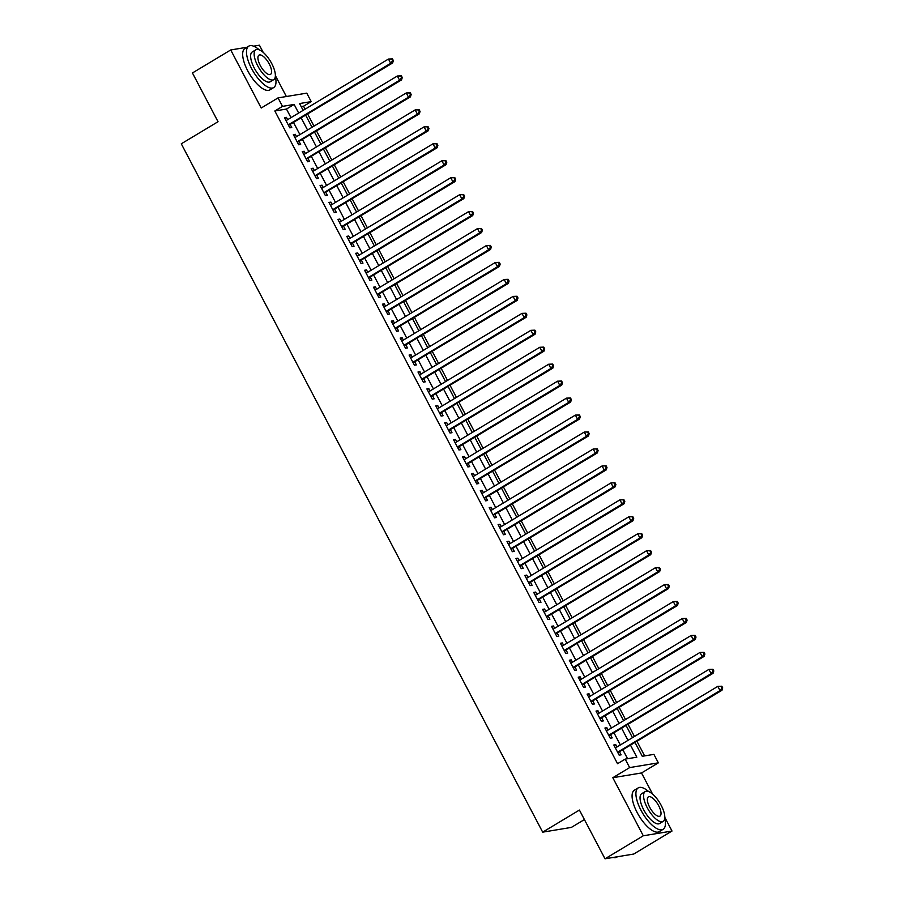 <?xml version="1.0" encoding="UTF-8"?>
<svg xmlns="http://www.w3.org/2000/svg" width="904" height="904" viewBox="0 0 904 904"><rect width="100%" height="100%" fill="white"/><g stroke="black" fill="none" stroke-linecap="round" stroke-linejoin="round"><path stroke-width="1.36" d="M635.049 742.546L642.269 756.286L653.908 754.365L658.349 762.84L629.647 767.586L625.195 759.111L636.834 757.19L630.563 745.246M652.62 794.13L641.512 772.965L658.349 762.84M641.512 772.965L612.81 777.722L643.286 835.782L605.013 858.8L633.727 854.043L672 831.036L664.813 817.352M584.413 819.566L571.384 827.397L542.683 832.155L181.286 143.804L218.033 121.712L192.439 72.964L230.723 49.957L261.211 108.017L278.048 97.892L306.761 93.146L311.202 101.621L299.563 103.542L303.145 110.356M286.365 96.513L275.381 75.597M263.2 52.375L259.425 45.2L253.572 46.172M305.1 109.169L303.552 106.22L311.202 101.621M644.631 755.891L637.004 741.37M634.45 736.489L628.111 724.409M625.545 719.527L619.206 707.459M616.641 702.577L610.302 690.498M607.737 685.616L601.409 673.548M598.843 668.666L592.504 656.598M589.939 651.716L583.6 639.636M581.035 634.755L574.695 622.686M572.142 617.805L565.802 605.725M563.237 600.855L556.898 588.775M554.333 583.894L547.993 571.825M545.428 566.944L539.1 554.864M536.535 549.982L530.196 537.914M527.631 533.032L521.292 520.964M518.726 516.082L512.387 504.003M509.833 499.121L503.494 487.053M500.929 482.171L494.59 470.091M492.025 465.221L485.685 453.141M483.12 448.26L476.781 436.191M474.227 431.31L467.888 419.23M465.323 414.348L458.983 402.28M456.418 397.398L450.079 385.33M447.525 380.448L441.186 368.369M438.621 363.487L432.281 351.419M429.716 346.537L423.377 334.457M420.812 329.576L414.473 317.507M411.919 312.626L405.58 300.557M403.014 295.676L396.675 283.596M394.11 278.714L387.771 266.646M385.217 261.764L378.878 249.685M376.313 244.814L369.973 232.735M367.408 227.853L361.069 215.785M358.504 210.903L352.164 198.823M349.611 193.942L343.271 181.873M340.706 176.992L334.367 164.923M331.802 160.042L325.463 147.962M322.909 143.081L316.569 131.012M314.004 126.131L307.665 114.051M643.286 835.782L672 831.036M246.905 47.279L230.723 49.957M616.98 746.986L615.76 744.659L613.816 744.986L619.161 755.156L621.104 754.84L619.545 751.868M608.076 730.036L606.855 727.709L604.923 728.025L610.256 738.206L612.2 737.879L610.641 734.918M599.182 713.075L597.962 710.759L596.019 711.075L601.352 721.245L603.296 720.929L601.736 717.957M590.278 696.125L589.058 693.797L587.114 694.125L592.459 704.295L594.391 703.967L592.843 701.007M581.374 679.164L580.153 676.847L578.21 677.164L583.555 687.334L585.498 687.017L583.939 684.045M572.469 662.214L571.249 659.886L569.317 660.214L574.65 670.384L576.594 670.067L575.034 667.096M563.576 645.264L562.356 642.936L560.412 643.252L565.757 653.434L567.689 653.106L566.13 650.145M554.672 628.303L553.451 625.986L551.508 626.302L556.853 636.472L558.796 636.156L557.237 633.184M545.767 611.353L544.547 609.025L542.615 609.352L547.948 619.522L549.892 619.195L548.332 616.234M536.863 594.403L535.643 592.075L533.71 592.391L539.044 602.561L540.987 602.245L539.428 599.273M527.97 577.441L526.749 575.113L524.806 575.441L530.151 585.611L532.083 585.295L530.535 582.323M519.065 560.491L517.845 558.163L515.901 558.48L521.246 568.661L523.19 568.333L521.631 565.373M510.161 543.53L508.941 541.213L507.008 541.53L512.342 551.7L514.286 551.383L512.726 548.412M501.268 526.58L500.048 524.252L498.104 524.58L503.449 534.75L505.381 534.433L503.822 531.462M492.364 509.63L491.143 507.302L489.2 507.619L494.544 517.8L496.488 517.472L494.929 514.512M483.459 492.669L482.239 490.352L480.306 490.669L485.64 500.839L487.584 500.522L486.024 497.55M474.555 475.719L473.334 473.391L471.402 473.719L476.736 483.889L478.679 483.561L477.12 480.6M465.662 458.769L464.441 456.441L462.498 456.757L467.843 466.927L469.775 466.611L468.227 463.639M456.757 441.807L455.537 439.48L453.593 439.807L458.938 449.977L460.882 449.661L459.322 446.689M447.853 424.857L446.632 422.53L444.7 422.846L450.034 433.027L451.977 432.7L450.418 429.739M438.96 407.896L437.739 405.58L435.796 405.896L441.141 416.066L443.073 415.75L441.514 412.778M430.055 390.946L428.835 388.618L426.891 388.946L432.236 399.116L434.169 398.788L432.62 395.828M421.151 373.996L419.931 371.668L417.987 371.985L423.332 382.166L425.275 381.838L423.716 378.878M412.247 357.035L411.026 354.707L409.094 355.035L414.427 365.205L416.371 364.888L414.812 361.916M403.353 340.085L402.133 337.757L400.189 338.085L405.534 348.255L407.467 347.927L405.907 344.966M394.449 323.123L393.229 320.807L391.285 321.123L396.63 331.293L398.574 330.977L397.014 328.005M385.545 306.173L384.324 303.846L382.392 304.173L387.726 314.343L389.669 314.027L388.11 311.055M376.652 289.223L375.431 286.896L373.488 287.212L378.832 297.393L380.765 297.066L379.205 294.105M367.747 272.262L366.527 269.946L364.583 270.262L369.928 280.432L371.86 280.116L370.312 277.144M358.843 255.312L357.622 252.984L355.679 253.312L361.024 263.482L362.967 263.154L361.408 260.194M349.938 238.362L348.718 236.034L346.786 236.351L352.119 246.521L354.063 246.204L352.503 243.232M341.045 221.401L339.825 219.073L337.881 219.401L343.226 229.571L345.158 229.254L343.599 226.282M332.141 204.451L330.921 202.123L328.977 202.439L334.322 212.621L336.265 212.293L334.706 209.332M323.236 187.49L322.016 185.173L320.084 185.489L325.417 195.659L327.361 195.343L325.802 192.371M314.343 170.54L313.123 168.212L311.179 168.54L316.524 178.709L318.457 178.393L316.897 175.421M305.439 153.59L304.219 151.262L302.275 151.578L307.62 161.76L309.552 161.432L308.004 158.471M296.535 136.628L295.314 134.312L293.371 134.628L298.716 144.798L300.659 144.482L299.1 141.51M303.552 106.22L301.179 106.615M290.998 117.656L286.478 109.045L274.839 110.977L617.545 763.722L625.195 759.111M627.568 758.716L622.912 749.845M620.347 744.964L614.008 732.884M611.443 728.014L605.104 715.934M602.539 711.052L596.199 698.984M593.645 694.102L587.306 682.023M584.741 677.141L578.402 665.073M575.837 660.191L569.497 648.123M566.932 643.241L560.593 631.161M558.039 626.28L551.7 614.211M549.135 609.33L542.795 597.25M540.23 592.38L533.891 580.3M531.337 575.419L524.998 563.35M522.433 558.469L516.094 546.389M513.528 541.507L507.189 529.439M504.624 524.557L498.285 512.489M495.731 507.607L489.392 495.528M486.827 490.646L480.487 478.578M477.922 473.696L471.583 461.616M469.029 456.735L462.69 444.666M460.125 439.785L453.785 427.716M451.22 422.835L444.881 410.755M442.316 405.873L435.977 393.805M433.423 388.923L427.083 376.844M424.518 371.973L418.179 359.894M415.614 355.012L409.275 342.944M406.721 338.062L400.382 325.982M397.816 321.101L391.477 309.032M388.912 304.151L382.573 292.082M380.008 287.201L373.668 275.121M371.115 270.239L364.775 258.171M362.21 253.289L355.871 241.21M353.306 236.328L346.966 224.26M344.401 219.378L338.073 207.31M335.508 202.428L329.169 190.348M326.604 185.467L320.265 173.398M317.699 168.517L311.36 156.448M308.806 151.567L302.467 139.487M299.902 134.606L293.563 122.537M287.63 119.678L286.41 117.35L284.477 117.678L289.811 127.848L291.755 127.52L290.195 124.56M612.81 777.722L629.647 767.586M274.839 110.977L282.5 106.367L278.048 97.892M605.013 858.8L579.419 810.052L542.683 832.155M305.699 115.237L312.038 127.306M314.603 132.187L320.943 144.256M323.508 149.137L329.847 161.217M332.412 166.099L338.751 178.167M341.305 183.049L347.644 195.128M350.21 200.01L356.549 212.078M359.114 216.96L365.453 229.028M368.007 233.91L374.346 245.99M376.911 250.871L383.251 262.94M385.816 267.821L392.155 279.901M394.72 284.771L401.06 296.851M403.613 301.733L409.953 313.801M412.518 318.683L418.857 330.762M421.422 335.644L427.761 347.712M430.327 352.594L436.655 364.662M439.22 369.544L445.559 381.624M448.124 386.505L454.463 398.574M457.028 403.455L463.368 415.535M465.922 420.416L472.261 432.485M474.826 437.366L481.165 449.435M483.73 454.316L490.07 466.396M492.635 471.278L498.963 483.346M501.528 488.228L507.867 500.307M510.432 505.178L516.772 517.257M519.337 522.139L525.676 534.207M528.23 539.089L534.569 551.169M537.134 556.05L543.473 568.119M546.039 573L552.378 585.069M554.943 589.95L561.282 602.03M563.836 606.912L570.175 618.98M572.74 623.862L579.08 635.941M581.645 640.823L587.984 652.891M590.538 657.773L596.877 669.841M599.442 674.723L605.782 686.803M608.347 691.684L614.686 703.753M617.251 708.634L623.591 720.703M626.144 725.584L632.484 737.664M298.659 113.045L294.139 104.446L282.5 106.367M627.997 740.365L621.658 728.285M619.093 723.403L612.765 711.335M610.2 706.453L603.861 694.374M601.296 689.492L594.956 677.424M592.391 672.542L586.052 660.474M583.498 655.592L577.159 643.512M574.594 638.631L568.254 626.562M565.689 621.681L559.35 609.601M556.785 604.731L550.457 592.651M547.892 587.769L541.552 575.701M538.987 570.819L532.648 558.74M530.083 553.858L523.744 541.79M521.19 536.908L514.851 524.84M512.285 519.958L505.946 507.878M503.381 502.997L497.042 490.928M494.477 486.047L488.137 473.967M485.584 469.086L479.244 457.017M476.679 452.136L470.34 440.067M467.775 435.186L461.435 423.106M458.882 418.224L452.542 406.156M449.977 401.274L443.638 389.206M441.073 384.324L434.734 372.245M432.168 367.363L425.829 355.295M423.275 350.413L416.936 338.333M414.371 333.452L408.032 321.383M405.467 316.502L399.127 304.433M396.573 299.552L390.234 287.472M387.669 282.59L381.33 270.522M378.765 265.64L372.425 253.561M369.86 248.69L363.521 236.611M360.967 231.729L354.628 219.661M352.063 214.779L345.723 202.699M343.158 197.818L336.819 185.749M334.265 180.868L327.926 168.799M325.361 163.918L319.022 151.838M316.457 146.957L310.117 134.888M307.552 130.006L301.213 117.927M286.478 109.045L294.139 104.446M284.816 118.311L286.41 117.35M293.71 135.272L295.314 134.312M302.614 152.222L304.219 151.262M311.518 169.184L313.123 168.212M320.411 186.134L322.016 185.173M329.316 203.084L330.921 202.123M338.22 220.045L339.825 219.073M347.125 236.995L348.718 236.034M356.018 253.945L357.622 252.984M364.922 270.906L366.527 269.946M373.827 287.856L375.431 286.896M382.72 304.817L384.324 303.846M391.624 321.767L393.229 320.807M400.528 338.717L402.133 337.757M409.433 355.679L411.026 354.707M418.326 372.629L419.931 371.668M427.23 389.59L428.835 388.618M436.135 406.54L437.739 405.58M445.028 423.49L446.632 422.53M453.932 440.451L455.537 439.48M462.837 457.401L464.441 456.441M471.741 474.351L473.334 473.391M480.634 491.313L482.239 490.352M489.539 508.263L491.143 507.302M498.443 525.224L500.048 524.252M507.347 542.174L508.941 541.213M516.24 559.124L517.845 558.163M525.145 576.085L526.749 575.113M534.049 593.035L535.643 592.075M542.942 609.985L544.547 609.025M551.847 626.947L553.451 625.986M560.751 643.897L562.356 642.936M569.656 660.858L571.249 659.886M578.549 677.808L580.153 676.847M587.453 694.758L589.058 693.797M596.357 711.719L597.962 710.759M605.251 728.669L606.855 727.709M614.155 745.63L615.76 744.659M288.512 125.373L392.63 62.975L390.686 63.291L288.252 124.876M392.596 60.726L390.686 63.291L388.46 59.054L392.472 58.907L391.703 59.031L392.596 60.726L393.364 60.602L392.472 58.907M286.037 120.639L388.46 59.054L391.703 59.031M392.63 62.975L393.364 60.602M259.256 49.856A24.171 9.243 59 0 0 248.781 46.138A24.171 9.243 59 0 0 251.538 68.467A24.171 9.243 59 0 0 273.697 87.564A24.171 9.243 59 0 0 275.325 76.58M248.781 46.138L244.961 48.443A24.171 9.243 59 0 0 247.707 70.761A24.171 9.243 59 0 0 269.867 89.869L273.697 87.564M273.731 79.654L270.206 81.767A17.402 6.656 -121 0 1 254.25 68.015A17.402 6.656 -121 0 1 252.272 51.946L255.798 49.822A17.402 6.656 59 0 0 257.776 65.89A17.402 6.656 59 0 0 273.731 79.654A17.402 6.656 59 0 0 271.742 63.585A17.402 6.656 59 0 0 255.798 49.822M260.262 65.483A11.21 4.294 59 0 0 270.533 74.354A11.21 4.294 59 0 0 269.256 63.992A11.21 4.294 59 0 0 258.985 55.133A11.21 4.294 59 0 0 260.262 65.483M648.688 791.599A24.171 9.243 59 0 0 638.213 787.892A24.171 9.243 59 0 0 640.97 810.21A24.171 9.243 59 0 0 663.118 829.318A24.171 9.243 59 0 0 664.756 818.335M638.213 787.892L634.382 790.198A24.171 9.243 59 0 0 637.139 812.515A24.171 9.243 59 0 0 659.298 831.623L663.118 829.318M663.152 821.408L659.637 823.521A17.402 6.656 -121 0 1 643.682 809.758A17.402 6.656 -121 0 1 641.704 793.689L645.219 791.576A17.402 6.656 59 0 0 647.207 807.645A17.402 6.656 59 0 0 663.152 821.408A17.402 6.656 59 0 0 661.174 805.328A17.402 6.656 59 0 0 645.219 791.576M649.693 807.238A11.21 4.294 59 0 0 659.965 816.097A11.21 4.294 59 0 0 658.688 805.746A11.21 4.294 59 0 0 648.405 796.876A11.21 4.294 59 0 0 649.693 807.238M613.194 857.444A24.171 9.243 59 0 0 616.878 857.116L617.534 856.721M297.416 142.323L401.523 79.925L399.591 80.241L297.156 141.838M401.489 77.676L399.591 80.241L397.364 76.004L401.376 75.857L400.596 75.981L401.489 77.676L402.269 77.552L401.376 75.857M294.93 137.6L397.364 76.004L400.596 75.981M401.523 79.925L402.269 77.552M306.32 159.273L410.427 96.875L408.484 97.203L306.06 158.788M410.393 94.637L408.484 97.203L406.258 92.965L410.28 92.807L409.501 92.942L410.393 94.637L411.173 94.502L410.28 92.807M303.834 154.55L406.258 92.965L409.501 92.942M410.427 96.875L411.173 94.502M315.213 176.235L419.332 113.836L417.388 114.153L314.965 175.738M419.298 111.587L417.388 114.153L415.162 109.915L419.185 109.768L418.405 109.892L419.298 111.587L420.066 111.463L419.185 109.768M312.739 171.5L415.162 109.915L418.405 109.892M419.332 113.836L420.066 111.463M324.118 193.185L428.225 130.786L426.292 131.114L323.858 192.699M428.191 128.549L426.292 131.114L424.066 126.865L428.078 126.718L427.309 126.854L428.191 128.549L428.971 128.413L428.078 126.718M321.632 188.461L424.066 126.865L427.309 126.854M428.225 130.786L428.971 128.413M333.022 210.146L437.129 147.747L435.197 148.064L332.762 209.649M437.095 145.499L435.197 148.064L432.971 143.826L436.982 143.679L436.203 143.804L437.095 145.499L437.875 145.374L436.982 143.679M330.536 205.411L432.971 143.826L436.203 143.804M437.129 147.747L437.875 145.374M341.927 227.096L446.034 164.697L444.09 165.014L341.667 226.61M446 162.449L444.09 165.014L441.864 160.776L445.887 160.629L445.107 160.754L446 162.449L446.768 162.325L445.887 160.629M339.441 222.361L441.864 160.776L445.107 160.754M446.034 164.697L446.768 162.325M350.82 244.046L454.938 181.647L452.994 181.975L350.571 243.56M454.904 179.41L452.994 181.975L450.768 177.738L454.78 177.579L454.011 177.715L454.904 179.41L455.672 179.274L454.78 177.579M348.345 239.323L450.768 177.738L454.011 177.715M454.938 181.647L455.672 179.274M359.724 261.007L463.831 198.609L461.899 198.925L359.464 260.51M463.797 196.36L461.899 198.925L459.673 194.688L463.684 194.541L462.916 194.665L463.797 196.36L464.577 196.236L463.684 194.541M357.238 256.273L459.673 194.688L462.916 194.665M463.831 198.609L464.577 196.236M368.629 277.957L472.736 215.559L470.792 215.875L368.369 277.471M472.702 213.321L470.792 215.875L468.577 211.638L472.589 211.491L471.809 211.615L472.702 213.321L473.481 213.186L472.589 211.491M366.143 273.234L468.577 211.638L471.809 211.615M472.736 215.559L473.481 213.186M377.522 294.907L481.64 232.509L479.696 232.837L377.273 294.421M481.606 230.271L479.696 232.837L477.47 228.599L481.493 228.452L480.713 228.576L481.606 230.271L482.374 230.147L481.493 228.452M375.047 290.184L477.47 228.599L480.713 228.576M481.64 232.509L482.374 230.147M386.426 311.869L490.544 249.47L488.601 249.786L386.166 311.371M490.499 247.221L488.601 249.786L486.375 245.549L490.386 245.402L489.618 245.526L490.499 247.221L491.279 247.097L490.386 245.402M383.94 307.134L486.375 245.549L489.618 245.526M490.544 249.47L491.279 247.097M395.33 328.819L499.437 266.42L497.505 266.748L395.071 328.333M499.403 264.183L497.505 266.748L495.279 262.51L499.29 262.352L498.511 262.488L499.403 264.183L500.183 264.047L499.29 262.352M392.844 324.095L495.279 262.51L498.511 262.488M499.437 266.42L500.183 264.047M404.235 345.78L508.342 283.381L506.398 283.698L403.975 345.283M508.308 281.133L506.398 283.698L504.172 279.46L508.195 279.313L507.415 279.438L508.308 281.133L509.088 281.008L508.195 279.313M401.749 341.045L504.172 279.46L507.415 279.438M508.342 283.381L509.088 281.008M413.128 362.73L517.246 300.331L515.303 300.648L412.879 362.244M517.212 298.083L515.303 300.648L513.077 296.41L517.088 296.263L516.32 296.388L517.212 298.083L517.981 297.958L517.088 296.263M410.653 357.995L513.077 296.41L516.32 296.388M517.246 300.331L517.981 297.958M422.032 379.68L526.139 317.281L524.207 317.609L421.772 379.194M526.105 315.044L524.207 317.609L521.981 313.372L525.992 313.213L525.224 313.349L526.105 315.044L526.885 314.908L525.992 313.213M419.546 374.957L521.981 313.372L525.224 313.349M526.139 317.281L526.885 314.908M430.937 396.641L535.044 334.243L533.1 334.559L430.677 396.144M535.01 331.994L533.1 334.559L530.885 330.322L534.897 330.175L534.117 330.299L535.01 331.994L535.789 331.87L534.897 330.175M428.451 391.907L530.885 330.322L534.117 330.299M535.044 334.243L535.789 331.87M439.841 413.591L543.948 351.193L542.004 351.52L439.581 413.105M543.914 348.955L542.004 351.52L539.778 347.272L543.801 347.125L543.021 347.26L543.914 348.955L544.683 348.82L543.801 347.125M437.355 408.868L539.778 347.272L543.021 347.26M543.948 351.193L544.683 348.82M448.734 430.553L552.852 368.154L550.909 368.47L448.474 430.055M552.807 365.905L550.909 368.47L548.683 364.233L552.694 364.086L551.926 364.21L552.807 365.905L553.587 365.781L552.694 364.086M446.248 425.818L548.683 364.233L551.926 364.21M552.852 368.154L553.587 365.781M457.639 447.503L561.746 385.104L559.813 385.42L457.379 447.005M561.712 382.855L559.813 385.42L557.587 381.183L561.599 381.036L560.819 381.16L561.712 382.855L562.491 382.731L561.599 381.036M455.153 442.768L557.587 381.183L560.819 381.16M561.746 385.104L562.491 382.731M466.543 464.453L570.65 402.054L568.706 402.382L466.283 463.967M570.616 399.817L568.706 402.382L566.48 398.144L570.503 397.986L569.723 398.122L570.616 399.817L571.396 399.681L570.503 397.986M464.057 459.729L566.48 398.144L569.723 398.122M570.65 402.054L571.396 399.681M475.436 481.414L579.554 419.015L577.611 419.332L475.188 480.917M579.52 416.767L577.611 419.332L575.385 415.094L579.396 414.947L578.628 415.072L579.52 416.767L580.289 416.642L579.396 414.947M472.961 476.679L575.385 415.094L578.628 415.072M579.554 419.015L580.289 416.642M484.341 498.364L588.447 435.965L586.515 436.282L484.081 497.878M588.414 433.717L586.515 436.282L584.289 432.044L588.301 431.897L587.532 432.022L588.414 433.717L589.193 433.592L588.301 431.897M481.855 493.64L584.289 432.044L587.532 432.022M588.447 435.965L589.193 433.592M493.245 515.314L597.352 452.915L595.408 453.243L492.985 514.828M597.318 450.678L595.408 453.243L593.193 449.005L597.205 448.847L596.425 448.983L597.318 450.678L598.098 450.554L597.205 448.847M490.759 510.59L593.193 449.005L596.425 448.983M597.352 452.915L598.098 450.554M502.149 532.275L606.256 469.877L604.313 470.193L501.889 531.778M606.222 467.628L604.313 470.193L602.087 465.955L606.109 465.809L605.33 465.933L606.222 467.628L606.991 467.504L606.109 465.809M499.663 527.54L602.087 465.955L605.33 465.933M606.256 469.877L606.991 467.504M511.042 549.225L615.161 486.827L613.217 487.154L510.783 548.739M615.115 484.589L613.217 487.154L610.991 482.917L615.002 482.759L614.234 482.894L615.115 484.589L615.895 484.454L615.002 482.759M508.568 544.502L610.991 482.917L614.234 482.894M615.161 486.827L615.895 484.454M519.947 566.186L624.054 503.788L622.121 504.104L519.687 565.689M624.02 501.539L622.121 504.104L619.895 499.867L623.907 499.72L623.127 499.844L624.02 501.539L624.8 501.415L623.907 499.72M517.461 561.452L619.895 499.867L623.127 499.844M624.054 503.788L624.8 501.415M528.851 583.136L632.958 520.738L631.015 521.054L528.591 582.651M632.924 518.489L631.015 521.054L628.788 516.817L632.811 516.67L632.032 516.794L632.924 518.489L633.704 518.365L632.811 516.67M526.365 578.402L628.788 516.817L632.032 516.794M632.958 520.738L633.704 518.365M537.744 600.086L641.863 537.688L639.919 538.016L537.496 599.601M641.829 535.45L639.919 538.016L637.693 533.778L641.716 533.62L640.936 533.755L641.829 535.45L642.597 535.315L641.716 533.62M535.27 595.363L637.693 533.778L640.936 533.755M641.863 537.688L642.597 535.315M546.649 617.048L650.756 554.649L648.823 554.966L546.389 616.551M650.722 552.4L648.823 554.966L646.597 550.728L650.609 550.581L649.84 550.706L650.722 552.4L651.501 552.276L650.609 550.581M544.163 612.313L646.597 550.728L649.84 550.706M650.756 554.649L651.501 552.276M555.553 633.998L659.66 571.599L657.728 571.927L555.293 633.512M659.626 569.362L657.728 571.927L655.502 567.678L659.513 567.531L658.733 567.667L659.626 569.362L660.406 569.226L659.513 567.531M553.067 629.274L655.502 567.678L658.733 567.667M659.66 571.599L660.406 569.226M564.458 650.959L668.564 588.549L666.621 588.877L564.198 650.462M668.531 586.312L666.621 588.877L664.395 584.639L668.418 584.492L667.638 584.617L668.531 586.312L669.299 586.188L668.418 584.492M561.972 646.224L664.395 584.639L667.638 584.617M668.564 588.549L669.299 586.188M573.351 667.909L677.469 605.51L675.525 605.827L573.091 667.412M677.435 603.262L675.525 605.827L673.299 601.589L677.311 601.442L676.542 601.567L677.435 603.262L678.203 603.137L677.311 601.442M570.876 663.174L673.299 601.589L676.542 601.567M677.469 605.51L678.203 603.137M582.255 684.859L686.362 622.46L684.43 622.788L581.995 684.373M686.328 620.223L684.43 622.788L682.204 618.551L686.215 618.392L685.435 618.528L686.328 620.223L687.108 620.087L686.215 618.392M579.769 680.136L682.204 618.551L685.435 618.528M686.362 622.46L687.108 620.087M591.159 701.82L695.266 639.422L693.323 639.738L590.9 701.323M695.232 637.173L693.323 639.738L691.097 635.501L695.119 635.354L694.34 635.478L695.232 637.173L696.012 637.049L695.119 635.354M588.673 697.086L691.097 635.501L694.34 635.478M695.266 639.422L696.012 637.049M600.053 718.77L704.171 656.372L702.227 656.688L599.804 718.284M704.137 654.123L702.227 656.688L700.001 652.451L704.024 652.304L703.244 652.428L704.137 654.123L704.905 653.999L704.024 652.304M597.578 714.036L700.001 652.451L703.244 652.428M704.171 656.372L704.905 653.999M608.957 735.72L713.064 673.322L711.132 673.649L608.697 735.234M713.03 671.084L711.132 673.649L708.905 669.412L712.917 669.254L712.149 669.389L713.03 671.084L713.81 670.949L712.917 669.254M606.471 730.997L708.905 669.412L712.149 669.389M713.064 673.322L713.81 670.949M617.861 752.682L721.968 690.283L720.036 690.599L617.601 752.184M721.934 688.034L720.036 690.599L717.81 686.362L721.821 686.215L721.042 686.339L721.934 688.034L722.714 687.91L721.821 686.215M615.375 747.947L717.81 686.362L721.042 686.339M721.968 690.283L722.714 687.91"/></g></svg>
